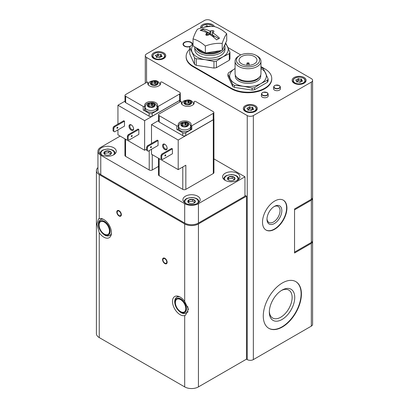 <?xml version="1.0" encoding="UTF-8"?>
<svg xmlns="http://www.w3.org/2000/svg" width="409" height="409" viewBox="0 0 409 409"><rect width="100%" height="100%" fill="white"/><g stroke="black" fill="none" stroke-linecap="round" stroke-linejoin="round"><path stroke-width="0.61" d="M227.925 74.141L232.665 84.351L232.665 86.35L227.925 76.135L227.925 74.141A20.501 11.835 180 0 1 228.57 72.756L235.042 68.548A18.344 10.588 180 0 1 235.068 68.533M232.665 86.35A20.501 11.835 0 0 0 234.423 87.362L234.423 85.369A20.501 11.835 180 0 1 232.665 84.351M234.423 85.369L243.263 86.263L252.108 88.104L252.108 90.098L234.423 87.362M252.108 90.098A20.501 11.835 0 0 0 254.505 89.724L254.505 87.73A20.501 11.835 180 0 1 252.108 88.104M254.505 87.73L260.983 83.523L267.455 80.256L267.455 82.25L254.505 89.724M267.455 82.25A20.501 11.835 0 0 0 268.099 80.864L268.099 78.871A20.501 11.835 180 0 1 267.455 80.256M268.099 78.871L263.36 68.661A20.501 11.835 180 0 0 261.602 67.649M194.52 64.325L189.781 54.116L189.781 47.541L194.52 57.751L194.52 64.325A20.501 11.835 0 0 0 196.279 65.338L213.963 68.073A20.501 11.835 0 0 0 216.361 67.705L229.311 60.23A20.501 11.835 0 0 0 229.955 58.845L229.955 52.27A20.501 11.835 180 0 1 229.311 53.656L229.311 60.23M189.781 49.177A23.737 13.701 0 0 0 186.131 56.478A23.737 13.701 0 0 0 193.084 66.171L231.228 88.191A23.737 13.701 0 0 0 257.097 91.161A23.737 13.701 0 0 0 271.75 78.502A23.737 13.701 0 0 0 264.797 68.809L260.957 66.595M240.758 54.934L227.977 47.556M196.279 65.338L196.279 58.763A20.501 11.835 180 0 1 194.52 57.751M196.279 58.763L205.119 59.658L213.963 61.498L213.963 68.073M216.361 67.705L216.361 61.13A20.501 11.835 180 0 1 213.963 61.498M216.361 61.13L222.839 56.917L229.311 53.656M229.955 52.27L225.676 42.894M193.022 44.361L190.425 46.156A20.501 11.835 180 0 0 189.781 47.541M186.131 56.478L186.131 57.009A23.737 13.701 0 0 0 193.084 66.698L231.228 88.722A23.737 13.701 0 0 0 257.097 91.693A23.737 13.701 0 0 0 271.75 79.029L271.75 78.502M262.793 92.506A3.262 1.881 0 0 0 261.54 93.876L261.351 95.645A3.451 1.994 0 0 0 264.797 97.761A3.451 1.994 0 0 0 268.243 95.645L268.053 93.876A3.262 1.881 0 0 0 267.103 92.659A3.262 1.881 0 0 0 266.801 92.506M274.996 85.455A3.262 1.881 0 0 0 273.744 86.826L273.555 88.595A3.451 1.994 0 0 0 277 90.711A3.451 1.994 0 0 0 280.446 88.595L280.257 86.826A3.262 1.881 0 0 0 279.306 85.609A3.262 1.881 0 0 0 279.004 85.455M146.545 57.449L247.251 115.589A4.315 2.49 0 0 0 253.35 115.589L311.331 82.112A4.315 2.49 0 0 0 312.594 80.353A4.315 2.49 0 0 0 311.331 78.589L210.63 20.45A4.315 2.49 0 0 0 204.526 20.45L146.545 53.927A4.315 2.49 0 0 0 145.282 55.685A4.315 2.49 0 0 0 146.545 57.449L146.545 82.465M153.794 58.548L153.794 58.548A7.014 4.049 180 0 1 153.794 52.822A7.014 4.049 180 0 1 163.712 52.822A7.014 4.049 180 0 1 163.712 58.548A7.014 4.049 180 0 1 153.794 58.548M245.344 111.401L245.344 111.401A7.014 4.049 180 0 1 245.344 105.675A7.014 4.049 180 0 1 255.262 105.675A7.014 4.049 180 0 1 255.262 111.401A7.014 4.049 180 0 1 245.344 111.401M294.168 83.216L294.168 83.216A7.014 4.049 180 0 1 294.168 77.49A7.014 4.049 180 0 1 304.086 77.49A7.014 4.049 180 0 1 304.086 83.216A7.014 4.049 180 0 1 294.168 83.216M200.65 28.119A7.014 4.049 180 0 1 206.243 23.523A7.014 4.049 180 0 1 214.408 26.575M192.363 44.801A4.724 2.725 0 0 0 191.085 42.306A4.724 2.725 0 0 0 185.067 41.989A4.724 2.725 0 0 0 183.431 45.348A4.724 2.725 0 0 0 190.2 46.565M312.527 241.121A4.315 2.49 180 0 1 312.594 241.561A4.315 2.49 180 0 1 311.331 243.319L294.546 253.013L294.546 208.963L311.331 199.275A4.315 2.49 0 0 0 312.594 197.511L312.594 80.353M97.93 167.629A9.709 5.608 0 0 0 96.406 170.645A9.709 5.608 0 0 0 99.249 174.607L184.694 223.938A9.709 5.608 0 0 0 198.426 223.938L246.484 196.192L244.96 195.308M246.484 196.192L246.484 359.158L247.251 359.603A4.315 2.49 0 0 0 253.35 359.603L311.331 326.126A4.315 2.49 0 0 0 312.594 324.368L312.594 241.561M274.715 229.224A17.26 9.964 120 0 0 285.988 214.014A17.26 9.964 120 0 0 283.345 200.18A17.26 9.964 120 0 0 266.08 210.149A17.26 9.964 120 0 0 266.08 230.083A17.26 9.964 120 0 0 274.715 229.224M282.343 327.006A26.974 15.573 120 0 0 299.961 303.238A26.974 15.573 120 0 0 295.83 281.627A26.974 15.573 120 0 0 268.856 297.2A26.974 15.573 120 0 0 268.856 328.345A26.974 15.573 120 0 0 282.343 327.006M96.406 170.645L96.406 333.611A9.709 5.608 0 0 0 99.249 337.578L184.694 386.909A9.709 5.608 0 0 0 198.426 386.909L246.484 359.158M184.694 315.554L185.558 315.181L188.431 309.24L184.694 301.459A10.787 6.227 60 0 0 174.72 296.52A10.787 6.227 60 0 0 173.068 305.165A10.787 6.227 60 0 0 180.113 314.674A10.787 6.227 60 0 0 184.694 315.554L184.694 386.909M164.858 263.58A3.236 1.871 60 0 1 162.874 258.473A3.236 1.871 60 0 1 166.836 260.758A3.236 1.871 60 0 1 164.858 263.58M99.249 174.607L99.249 218.651A10.787 6.227 60 0 1 109.586 225.901A10.787 6.227 60 0 1 109.218 237.685A10.787 6.227 60 0 1 103.825 237.154A10.787 6.227 60 0 1 99.249 232.747L99.249 337.578M119.085 216.008A3.236 1.871 60 0 1 117.102 210.901A3.236 1.871 60 0 1 121.064 213.191A3.236 1.871 60 0 1 119.085 216.008M99.249 218.651L98.477 218.973L96.923 224.152L99.249 232.747M120.154 136.11L100.772 147.301A9.709 5.608 0 0 0 97.93 151.264L97.93 170.645A9.709 5.608 0 0 0 100.772 174.607L184.694 223.058A9.709 5.608 0 0 0 198.426 223.058L244.96 196.192L244.96 176.811L213.933 158.897M97.93 151.264A9.709 5.608 0 0 0 100.772 155.226L184.694 203.677A9.709 5.608 0 0 0 198.426 203.677L244.96 176.811M158.503 158.252L158.503 174.827A2.157 1.247 0 0 0 159.137 175.706L182.787 189.362A2.157 1.247 0 0 0 185.834 189.362L213.299 173.508A2.157 1.247 0 0 0 213.933 172.624L213.933 118.891A2.157 1.247 0 0 0 213.856 118.559M124.934 138.876L124.934 155.446A2.157 1.247 0 0 0 125.568 156.33L149.219 169.98A2.157 1.247 0 0 0 152.271 169.98L158.503 166.381M113.743 147.741A8.63 4.985 0 0 0 104.336 146.657A8.63 4.985 0 0 0 99.009 151.264A8.63 4.985 0 0 0 101.534 154.786A8.63 4.985 0 0 0 110.941 155.865A8.63 4.985 0 0 0 116.268 151.264A8.63 4.985 0 0 0 113.743 147.741M197.659 196.187A8.63 4.985 0 0 0 188.252 195.108A8.63 4.985 0 0 0 182.925 199.715A8.63 4.985 0 0 0 185.456 203.237A8.63 4.985 0 0 0 194.863 204.316A8.63 4.985 0 0 0 200.19 199.715A8.63 4.985 0 0 0 197.659 196.187M237.332 173.288A8.63 4.985 0 0 0 227.925 172.204A8.63 4.985 0 0 0 222.598 176.811A8.63 4.985 0 0 0 225.124 180.333A8.63 4.985 0 0 0 234.531 181.412A8.63 4.985 0 0 0 239.858 176.811A8.63 4.985 0 0 0 237.332 173.288M158.58 120.532L151.504 124.617L178.206 140.031L213.299 119.771A2.157 1.247 0 0 0 213.933 118.891M178.206 140.031L178.206 169.628L185.834 165.226L185.834 189.362M158.068 140.558L158.068 145.492L148.15 151.218L146.621 150.338L146.621 147.168L147.388 145.844L157.307 140.118L158.068 140.558L148.15 146.284L147.388 145.844M164.858 149.592A3.236 1.871 60 0 1 162.567 145.624A3.236 1.871 60 0 1 164.858 144.305A3.236 1.871 60 0 1 167.143 148.268A3.236 1.871 60 0 1 164.858 149.592M151.504 124.617L151.504 143.467M151.504 149.28L151.504 154.213L178.206 169.628M172.409 148.84L172.409 153.774L162.491 159.5L160.967 158.62L160.967 155.446L161.729 154.127L171.647 148.401L172.409 148.84L162.491 154.566L161.729 154.127M125.011 101.151L117.94 105.236L144.638 120.65L179.735 100.389A2.157 1.247 0 0 0 180.364 99.51A2.157 1.247 0 0 0 180.287 99.182M144.638 120.65L144.638 150.251L146.621 149.106M124.5 121.182L124.5 126.115L114.581 131.841L113.058 130.957L113.058 127.787L113.82 126.468L123.738 120.742L124.5 121.182L114.581 126.908L113.82 126.468M131.289 130.21A3.236 1.871 60 0 1 128.999 126.243A3.236 1.871 60 0 1 131.289 124.924A3.236 1.871 60 0 1 133.579 128.886A3.236 1.871 60 0 1 131.289 130.21M117.94 105.236L117.94 124.085M117.94 129.904L117.94 134.832L144.638 150.251M138.84 129.459L138.84 134.392L128.922 140.118L127.398 139.239L127.398 136.069L128.16 134.745L138.078 129.019L138.84 129.459L128.922 135.185L128.16 134.745M176.979 299.204A7.336 4.238 60 0 1 177.056 299.158A7.336 4.238 60 0 1 184.393 303.391A7.336 4.238 60 0 1 184.393 311.863A7.336 4.238 60 0 1 184.316 311.909M180.573 311.592A7.336 4.238 60 0 1 175.778 305.124A7.336 4.238 60 0 1 176.903 299.245A7.336 4.238 60 0 1 184.239 303.483A7.336 4.238 60 0 1 184.239 311.955A7.336 4.238 60 0 1 180.573 311.592M100.691 221.683A7.336 4.238 60 0 1 100.767 221.637A7.336 4.238 60 0 1 108.104 225.875A7.336 4.238 60 0 1 108.104 234.347A7.336 4.238 60 0 1 108.027 234.388M104.285 234.071A7.336 4.238 60 0 1 99.489 227.603A7.336 4.238 60 0 1 100.614 221.724A7.336 4.238 60 0 1 107.95 225.962A7.336 4.238 60 0 1 107.95 234.434A7.336 4.238 60 0 1 104.285 234.071M163.62 258.544A2.699 1.559 60 0 1 163.728 258.473A2.699 1.559 60 0 1 166.427 260.032A2.699 1.559 60 0 1 166.427 263.145A2.699 1.559 60 0 1 166.31 263.202M164.858 263.14A2.699 1.559 60 0 1 163.094 260.763A2.699 1.559 60 0 1 163.508 258.6A2.699 1.559 60 0 1 166.207 260.16A2.699 1.559 60 0 1 166.207 263.273A2.699 1.559 60 0 1 164.858 263.14M117.848 210.978A2.699 1.559 60 0 1 117.956 210.906A2.699 1.559 60 0 1 120.65 212.46A2.699 1.559 60 0 1 120.65 215.579A2.699 1.559 60 0 1 120.537 215.63M119.085 215.569A2.699 1.559 60 0 1 117.322 213.191A2.699 1.559 60 0 1 117.736 211.034A2.699 1.559 60 0 1 120.43 212.588A2.699 1.559 60 0 1 120.43 215.701A2.699 1.559 60 0 1 119.085 215.569M228.559 180.113L228.559 180.113A3.778 2.178 180 0 1 229.342 176.683A3.778 2.178 180 0 1 234.873 178.007A3.778 2.178 180 0 1 233.115 180.461A3.778 2.178 180 0 1 228.559 180.113M233.871 180.129L234.838 178.043L232.194 176.519L228.585 177.077L227.619 179.162M188.886 203.017L188.886 203.017A3.778 2.178 180 0 1 189.669 199.587A3.778 2.178 180 0 1 195.205 200.911A3.778 2.178 180 0 1 193.447 203.365A3.778 2.178 180 0 1 188.886 203.017M194.198 203.033L195.17 200.947L192.527 199.423L188.917 199.981L187.946 202.066M104.97 154.566L104.97 154.566A3.778 2.178 180 0 1 105.752 151.136A3.778 2.178 180 0 1 111.289 152.46A3.778 2.178 180 0 1 109.53 154.914A3.778 2.178 180 0 1 104.97 154.566M110.282 154.582L111.248 152.501L108.605 150.972L104.995 151.529L104.029 153.615M110.962 154.06L108.605 152.705L108.605 150.972M108.605 152.705L104.995 153.263L104.995 151.529M104.995 153.263L104.571 154.183M194.878 202.511L192.527 201.151L192.527 199.423M192.527 201.151L188.917 201.709L188.917 199.981M188.917 201.709L188.488 202.634M234.551 179.607L232.194 178.247L232.194 176.519M232.194 178.247L228.585 178.81L228.585 177.077M228.585 178.81L228.156 179.73M179.658 92.24L162.066 82.086A0.905 0.521 0 0 0 161.08 81.974A0.905 0.521 0 0 0 160.517 82.454A0.905 0.521 0 0 0 160.532 82.552A6.472 3.737 0 0 1 160.65 83.257A6.472 3.737 0 0 1 154.178 86.994A6.472 3.737 0 0 1 147.705 83.257A6.472 3.737 0 0 1 147.859 82.439A0.486 0.281 0 0 0 147.046 82.178L125.645 94.53A2.157 1.247 0 0 0 125.011 95.415A2.157 1.247 0 0 0 125.645 96.294L143.237 106.452A0.905 0.521 0 0 0 144.224 106.565A0.905 0.521 0 0 0 144.781 106.079A0.905 0.521 0 0 0 144.766 105.982A6.472 3.737 0 0 1 144.653 105.282A6.472 3.737 0 0 1 151.126 101.544A6.472 3.737 0 0 1 157.598 105.282A6.472 3.737 0 0 1 157.439 106.1A0.486 0.281 0 0 0 158.257 106.36L179.658 94.004A2.157 1.247 0 0 0 180.287 93.124A2.157 1.247 0 0 0 179.658 92.24M144.766 109.505A0.905 0.521 0 0 1 144.781 109.607A0.905 0.521 0 0 1 144.224 110.087A0.905 0.521 0 0 1 143.237 109.975L149.142 113.385A2.157 1.247 0 0 0 152.194 113.385L158.257 109.883L158.257 106.36M125.011 95.415L125.011 101.754A2.157 1.247 0 0 0 125.645 102.639L149.142 116.202A2.157 1.247 0 0 0 152.194 116.202L179.658 100.348A2.157 1.247 0 0 0 180.287 99.464L180.287 93.124M213.222 111.621L195.63 101.468A0.905 0.521 0 0 0 194.643 101.35A0.905 0.521 0 0 0 194.086 101.836A0.905 0.521 0 0 0 194.101 101.933A6.472 3.737 0 0 1 194.219 102.639A6.472 3.737 0 0 1 187.741 106.376A6.472 3.737 0 0 1 181.269 102.639A6.472 3.737 0 0 1 181.427 101.815A0.486 0.281 0 0 0 180.609 101.56L159.213 113.912A2.157 1.247 0 0 0 158.58 114.791A2.157 1.247 0 0 0 159.213 115.675L176.806 125.829A0.905 0.521 0 0 0 177.792 125.946A0.905 0.521 0 0 0 178.35 125.461A0.905 0.521 0 0 0 178.334 125.364A6.472 3.737 0 0 1 178.217 124.658A6.472 3.737 0 0 1 184.694 120.921A6.472 3.737 0 0 1 191.167 124.658A6.472 3.737 0 0 1 191.008 125.481A0.486 0.281 0 0 0 191.826 125.737L213.222 113.385A2.157 1.247 0 0 0 213.856 112.501A2.157 1.247 0 0 0 213.222 111.621M178.334 128.886A0.905 0.521 0 0 1 178.35 128.983A0.905 0.521 0 0 1 177.792 129.469A0.905 0.521 0 0 1 176.806 129.356L182.711 132.761A2.157 1.247 0 0 0 185.758 132.761L191.826 129.264L191.826 125.737M158.58 114.791L158.58 121.136A2.157 1.247 0 0 0 159.213 122.015L182.711 135.583A2.157 1.247 0 0 0 185.758 135.583L213.222 119.725A2.157 1.247 0 0 0 213.856 118.845L213.856 112.501M157.168 107.04L157.168 108.804A6.043 3.487 180 0 1 153.436 112.025A6.043 3.487 180 0 1 146.851 111.268A6.043 3.487 180 0 1 145.083 108.804L145.083 107.04C145.947 103.881 146.289 103.39 151.095 102.639C154.142 102.362 156.166 103.83 157.168 107.04A6.043 3.487 180 0 1 153.436 110.266A6.043 3.487 180 0 1 146.851 109.51A6.043 3.487 180 0 1 145.083 107.04M157.439 106.222L157.439 109.622A0.486 0.281 0 0 0 158.257 109.883M157.429 107.956A6.472 3.737 0 0 0 157.168 107.46M145.083 107.46A6.472 3.737 0 0 0 144.781 108.053M190.732 126.422L190.732 128.181A6.043 3.487 180 0 1 187.005 131.407A6.043 3.487 180 0 1 180.42 130.65A6.043 3.487 180 0 1 178.651 128.181L178.651 126.422C179.515 123.257 179.853 122.772 184.663 122.02C187.711 121.744 189.735 123.211 190.732 126.422A6.043 3.487 180 0 1 187.005 129.643A6.043 3.487 180 0 1 180.42 128.886A6.043 3.487 180 0 1 178.651 126.422M191.008 125.604L191.008 129.004A0.486 0.281 0 0 0 191.826 129.264M190.998 127.332A6.472 3.737 0 0 0 190.732 126.841M178.651 126.841A6.472 3.737 0 0 0 178.35 127.434M152.992 85.195L150.655 83.804A3.645 2.106 180 0 1 151.596 81.769A3.645 2.106 180 0 1 155.118 81.227A3.645 2.106 180 0 1 157.7 82.715A3.645 2.106 180 0 1 156.754 84.745A3.645 2.106 180 0 1 153.232 85.292A3.645 2.106 180 0 1 150.655 83.804L151.892 83.145L151.596 81.769L152.025 81.872C153.15 82.776 154.05 82.638 154.73 81.452L155.118 81.227L155.369 81.549C155.425 82.848 156.085 83.231 157.347 82.695L157.7 82.715L157.516 83.063C156.453 84.024 156.212 84.545 156.79 84.622L153.232 85.292M151.56 82.143L151.596 81.769M155.359 81.718L155.118 81.227M156.79 84.622L156.463 84.418L156.458 84.862M157.7 82.715L157.516 83.063M149.939 107.245L147.603 105.824A3.645 2.106 180 0 1 148.544 103.789A3.645 2.106 180 0 1 152.066 103.247A3.645 2.106 180 0 1 154.648 104.735A3.645 2.106 180 0 1 153.702 106.769A3.645 2.106 180 0 1 150.18 107.311A3.645 2.106 180 0 1 147.603 105.824L148.84 105.169L148.544 103.789L148.973 103.891C150.098 104.796 150.998 104.658 151.678 103.472L152.066 103.247L152.317 103.574C152.373 104.873 153.032 105.251 154.295 104.714L154.648 104.735L154.464 105.082C153.401 106.049 153.16 106.565 153.738 106.642L150.18 107.311M148.508 104.162L148.544 103.789M152.306 103.738L152.066 103.247M153.738 106.642L153.411 106.437L153.406 106.882M154.648 104.735L154.464 105.082M183.508 126.626L181.172 125.205A3.645 2.106 180 0 1 182.112 123.17A3.645 2.106 180 0 1 185.635 122.623A3.645 2.106 180 0 1 188.217 124.116A3.645 2.106 180 0 1 187.271 126.146A3.645 2.106 180 0 1 183.748 126.693A3.645 2.106 180 0 1 181.172 125.205L182.409 124.546L182.112 123.17L182.542 123.273C183.661 124.178 184.566 124.039 185.246 122.853L185.635 122.623L185.88 122.951C185.942 124.249 186.601 124.633 187.859 124.096L188.217 124.116L188.033 124.464C186.969 125.425 186.729 125.946 187.307 126.023L183.748 126.693M182.077 123.544L182.112 123.17M185.875 123.119L185.635 122.623M187.307 126.023L186.974 125.819L186.974 126.263M188.217 124.116L188.033 124.464M186.555 104.592L184.219 103.18A3.645 2.106 180 0 1 185.165 101.146A3.645 2.106 180 0 1 188.687 100.604A3.645 2.106 180 0 1 191.264 102.092A3.645 2.106 180 0 1 190.323 104.126A3.645 2.106 180 0 1 186.801 104.668A3.645 2.106 180 0 1 184.219 103.18L185.461 102.526L185.165 101.146L185.594 101.248C186.714 102.153 187.619 102.015 188.298 100.834L188.687 100.604L188.932 100.931C188.994 102.23 189.653 102.608 190.911 102.071L191.264 102.092L191.085 102.439C190.021 103.405 189.781 103.922 190.359 103.998L186.801 104.668M185.129 101.519L185.165 101.146M188.927 101.1L188.687 100.604M190.359 103.998L190.027 103.794L190.027 104.239M191.264 102.092L191.085 102.439M151.892 83.83L152.025 83.86A1.825 1.053 0 0 0 154.73 83.441L154.73 81.452M155.369 83.543A1.825 1.053 0 0 0 155.359 83.635A1.825 1.053 0 0 0 156.458 84.602M155.359 83.482L154.73 83.441M185.461 103.206L185.594 103.242A1.825 1.053 0 0 0 188.298 102.823L188.298 100.834M188.932 102.92A1.825 1.053 0 0 0 188.927 103.017A1.825 1.053 0 0 0 190.027 103.983M188.927 102.858L188.298 102.823M182.409 125.231L182.542 125.261A1.825 1.053 0 0 0 185.246 124.847L185.246 122.853M185.88 124.944A1.825 1.053 0 0 0 185.875 125.036A1.825 1.053 0 0 0 186.974 126.003M185.875 124.883L185.246 124.847M148.84 105.849L148.973 105.885A1.825 1.053 0 0 0 151.678 105.466L151.678 103.472M152.317 105.563A1.825 1.053 0 0 0 152.306 105.66A1.825 1.053 0 0 0 153.406 106.626M152.306 105.502L151.678 105.466M133.569 128.63A2.653 1.534 60 0 1 133.027 129.627A2.653 1.534 60 0 1 131.703 129.495A2.653 1.534 60 0 1 129.97 127.158A2.653 1.534 60 0 1 130.374 125.031A2.653 1.534 60 0 1 131.504 125.062M167.133 148.012A2.653 1.534 60 0 1 166.596 149.004A2.653 1.534 60 0 1 165.272 148.876A2.653 1.534 60 0 1 163.539 146.534A2.653 1.534 60 0 1 163.943 144.413A2.653 1.534 60 0 1 165.072 144.438M113.82 131.396L113.82 128.227L113.058 127.787M113.82 128.227L114.581 126.908M117.388 127.225A0.649 0.373 -60 0 1 117.715 127.189A0.649 0.373 -60 0 1 117.715 127.94A0.649 0.373 -60 0 1 117.066 128.314A0.649 0.373 -60 0 1 116.969 127.792A0.649 0.373 -60 0 1 117.388 127.225M128.16 139.679L128.16 136.509L127.398 136.069M128.16 136.509L128.922 135.185M131.734 135.502A0.649 0.373 -60 0 1 132.056 135.471A0.649 0.373 -60 0 1 132.056 136.217A0.649 0.373 -60 0 1 131.407 136.591A0.649 0.373 -60 0 1 131.309 136.074A0.649 0.373 -60 0 1 131.734 135.502M147.388 150.778L147.388 147.608L146.621 147.168M147.388 147.608L148.15 146.284M150.957 146.601A0.649 0.373 -60 0 1 151.279 146.57A0.649 0.373 -60 0 1 151.279 147.317A0.649 0.373 -60 0 1 150.635 147.69A0.649 0.373 -60 0 1 150.532 147.174A0.649 0.373 -60 0 1 150.957 146.601M161.729 159.06L161.729 155.885L160.967 155.446M161.729 155.885L162.491 154.566M165.297 154.883A0.649 0.373 -60 0 1 165.625 154.853A0.649 0.373 -60 0 1 165.625 155.599A0.649 0.373 -60 0 1 164.975 155.972A0.649 0.373 -60 0 1 164.878 155.456A0.649 0.373 -60 0 1 165.297 154.883M268.703 328.253A26.974 15.573 120 0 0 282.036 326.832A26.974 15.573 120 0 0 299.618 303.202A26.974 15.573 120 0 0 295.676 281.54M282.036 319.485A17.976 10.378 120 0 0 294.746 297.471A17.976 10.378 120 0 0 282.036 290.129A17.976 10.378 120 0 0 269.326 312.149A17.976 10.378 120 0 0 282.036 319.485M269.342 311.361A16.13 9.31 120 0 0 272.665 318.023A16.13 9.31 120 0 0 280.732 317.226A16.13 9.31 120 0 0 291.269 303.013A16.13 9.31 120 0 0 288.795 290.088A16.13 9.31 120 0 0 281.366 290.538M265.932 229.991A17.26 9.964 120 0 0 274.408 229.05A17.26 9.964 120 0 0 285.646 213.979A17.26 9.964 120 0 0 283.192 200.098M274.408 223.524A10.496 6.058 120 0 0 281.832 210.671A10.496 6.058 120 0 0 274.408 206.387A10.496 6.058 120 0 0 266.985 219.239A10.496 6.058 120 0 0 274.408 223.524M267 218.703A9.243 5.337 120 0 0 268.902 222.445A9.243 5.337 120 0 0 273.524 221.99A9.243 5.337 120 0 0 279.557 213.846A9.243 5.337 120 0 0 278.14 206.438A9.243 5.337 120 0 0 273.948 206.668M154.162 58.748A6.043 3.487 180 0 1 152.71 56.478L152.71 56.038A6.043 3.487 180 0 1 154.561 53.528M162.946 53.528A6.043 3.487 180 0 1 164.796 56.038L164.796 56.478A6.043 3.487 180 0 1 163.344 58.748M155.793 55.143A0.465 0.271 0 0 0 155.563 55.629A1.866 1.079 0 0 1 156.371 56.519A1.866 1.079 0 0 1 156.192 56.984A0.465 0.271 0 0 0 156.811 57.342A1.866 1.079 0 0 1 159.152 57.705A0.465 0.271 0 0 0 160.001 57.572A1.866 1.079 0 0 1 161.719 56.585A0.465 0.271 0 0 0 161.944 56.094A1.866 1.079 0 0 1 161.136 55.205A1.866 1.079 0 0 1 161.315 54.74A0.465 0.271 0 0 0 160.696 54.382A1.866 1.079 0 0 1 158.355 54.019A0.465 0.271 0 0 0 157.506 54.152A1.866 1.079 0 0 1 155.793 55.143L155.793 55.736M245.712 111.601A6.043 3.487 180 0 1 244.26 109.331L244.26 108.891A6.043 3.487 180 0 1 246.106 106.381M254.495 106.381A6.043 3.487 180 0 1 256.341 108.891L256.341 109.331A6.043 3.487 180 0 1 254.889 111.601M247.338 107.996A0.465 0.271 0 0 0 247.113 108.487A1.866 1.079 0 0 1 247.92 109.372A1.866 1.079 0 0 1 247.736 109.837A0.465 0.271 0 0 0 248.36 110.195A1.866 1.079 0 0 1 250.702 110.558A0.465 0.271 0 0 0 251.55 110.425A1.866 1.079 0 0 1 253.263 109.438A0.465 0.271 0 0 0 253.493 108.947A1.866 1.079 0 0 1 252.68 108.058A1.866 1.079 0 0 1 252.864 107.598A0.465 0.271 0 0 0 252.241 107.235A1.866 1.079 0 0 1 249.899 106.877A0.465 0.271 0 0 0 249.05 107.005A1.866 1.079 0 0 1 247.338 107.996L247.338 108.59M294.536 83.41A6.043 3.487 180 0 1 293.084 81.146L293.084 80.706A6.043 3.487 180 0 1 294.93 78.196M303.32 78.196A6.043 3.487 180 0 1 305.165 80.706L305.165 81.146A6.043 3.487 180 0 1 303.718 83.41M296.162 79.806A0.465 0.271 0 0 0 295.937 80.297A1.866 1.079 0 0 1 296.745 81.187A1.866 1.079 0 0 1 296.561 81.647A0.465 0.271 0 0 0 297.185 82.01A1.866 1.079 0 0 1 299.526 82.367A0.465 0.271 0 0 0 300.375 82.24A1.866 1.079 0 0 1 302.087 81.248A0.465 0.271 0 0 0 302.317 80.757A1.866 1.079 0 0 1 301.505 79.873A1.866 1.079 0 0 1 301.689 79.407A0.465 0.271 0 0 0 301.065 79.049A1.866 1.079 0 0 1 298.728 78.686A0.465 0.271 0 0 0 297.875 78.819A1.866 1.079 0 0 1 296.162 79.806L296.162 80.404M204.618 27.158L204.618 26.953A0.465 0.271 0 0 0 204.188 27.245M204.618 26.953A1.866 1.079 0 0 0 206.33 25.961A0.465 0.271 0 0 1 207.179 25.833A1.866 1.079 0 0 0 209.52 26.191A0.465 0.271 0 0 1 210.17 26.508M156.371 56.82A1.866 1.079 0 0 0 157.506 55.915L157.506 54.152M161.136 56.156A0.465 0.271 0 0 0 160.696 56.145A1.866 1.079 0 0 1 158.355 55.782A0.465 0.271 0 0 0 157.506 55.915M296.745 81.488A1.866 1.079 0 0 0 297.875 80.578L297.875 78.819M301.505 80.824A0.465 0.271 0 0 0 301.065 80.808A1.866 1.079 0 0 1 298.728 80.45A0.465 0.271 0 0 0 297.875 80.578M247.92 109.673A1.866 1.079 0 0 0 249.05 108.768L249.05 107.005M252.68 109.009A0.465 0.271 0 0 0 252.241 108.998A1.866 1.079 0 0 1 249.899 108.636A0.465 0.271 0 0 0 249.05 108.768M190.4 46.197A4.315 2.49 180 0 1 184.694 45.997A4.315 2.49 180 0 1 183.426 44.233A4.315 2.49 180 0 1 187.741 41.744A4.315 2.49 180 0 1 192.061 44.233L192.061 44.811A4.315 2.49 180 0 1 192.046 45.021M183.641 45.588A4.315 2.49 180 0 1 183.426 44.811L183.426 44.233M192.061 44.233A4.315 2.49 180 0 1 191.652 45.287M225.298 43.707A18.344 10.588 180 0 1 227.583 46.692A18.344 10.588 180 0 1 222.839 56.917A18.344 10.588 180 0 1 205.119 59.658A18.344 10.588 180 0 1 192.153 52.173A18.344 10.588 180 0 1 193.022 45.246M199.188 55.598A15.102 8.722 180 0 1 194.761 49.433L194.761 46.877A15.102 8.722 180 0 0 199.188 52.955A15.102 8.722 180 0 0 215.645 54.847A15.102 8.722 180 0 0 224.97 46.79L224.97 49.433A15.102 8.722 180 0 1 215.645 57.49A15.102 8.722 180 0 1 199.188 55.598M224.674 45.062A15.102 8.722 180 0 1 224.97 46.79M221.412 50.506A14.024 8.098 180 0 1 199.95 51.636A14.024 8.098 180 0 1 196.192 47.7M223.759 47.03A14.024 8.098 180 0 1 222.869 48.947M220.753 50.609A13.594 7.848 180 0 1 219.48 51.457A13.594 7.848 180 0 1 200.257 51.457L200.257 51.457A13.594 7.848 180 0 1 196.785 48.047M200.451 51.57A13.052 7.536 180 0 1 197.271 48.323M220.609 50.629A13.052 7.536 180 0 1 219.285 51.57M260.957 68.533A18.344 10.588 180 0 1 265.727 73.293A18.344 10.588 180 0 1 260.983 83.523A18.344 10.588 180 0 1 243.263 86.263A18.344 10.588 180 0 1 230.298 78.773A18.344 10.588 180 0 1 235.042 68.548M256.228 55.435L257.169 55.972A12.945 7.474 180 0 1 260.957 61.258L260.957 73.62A12.945 7.474 180 0 1 259.822 76.688A12.945 7.474 180 0 1 238.856 78.906A12.945 7.474 180 0 1 236.203 76.688A12.945 7.474 180 0 1 235.068 73.62L235.068 61.258A12.945 7.474 180 0 1 238.856 55.972L239.792 55.435A11.621 6.713 180 0 1 256.228 55.435A11.621 6.713 180 0 1 256.228 64.924A11.621 6.713 180 0 1 239.792 64.924A11.621 6.713 180 0 1 239.792 55.435M260.957 61.258A12.945 7.474 180 0 1 252.966 68.165A12.945 7.474 180 0 1 238.856 66.544A12.945 7.474 180 0 1 235.068 61.258M241.678 63.835A8.957 5.169 180 0 1 239.055 60.179A8.957 5.169 180 0 1 248.012 55.01A8.957 5.169 180 0 1 256.964 60.179A8.957 5.169 180 0 1 251.438 64.954A8.957 5.169 180 0 1 241.678 63.835M248.437 62.781A1.079 0.624 180 0 1 249.091 63.354A1.079 0.624 180 0 1 248.427 63.932A1.079 0.624 180 0 1 247.251 63.794A1.079 0.624 180 0 1 246.934 63.354A1.079 0.624 180 0 1 247.588 62.781M219.556 38.216A36.626 21.145 -120 0 0 212.614 32.689A36.636 20.777 -60.9 0 1 213.37 32.301A36.554 8.727 -80 0 1 213.897 31.421C213.979 30.915 213.518 30.655 212.522 30.629A36.554 28.543 152.1 0 0 210.804 30.818A36.636 21.519 120.9 0 0 210.022 31.191A36.626 21.145 -120 0 0 203.079 28.702A34.78 20.082 120 0 0 200.18 30.373A36.626 21.145 60 0 1 207.123 32.868A36.636 20.777 119.1 0 0 206.366 33.38A36.554 8.727 100 0 0 205.839 34.484C205.758 35.133 206.218 35.399 207.215 35.281A36.554 28.543 -27.9 0 1 208.933 34.862A36.636 21.519 -59.1 0 1 209.715 34.366A36.626 21.145 60 0 1 216.658 39.888A34.78 20.082 -60 0 1 218.104 39.003A34.78 20.082 -60 0 1 219.556 38.216M222.199 43.415A33.431 7.065 -81.2 0 1 226.714 33.691A33.431 19.3 -120 0 0 214.382 26.57A33.431 26.365 155.1 0 0 197.537 29.177A33.431 7.065 98.8 0 0 193.022 38.901A33.431 19.3 60 0 1 205.354 46.023A33.431 26.365 -24.9 0 1 222.199 43.415L222.199 50.384L205.354 52.991L193.022 45.869L193.022 38.901M207.123 32.868L207.123 35.072M206.366 35.281L206.366 33.38M210.022 31.191L209.868 34.463M210.497 34.877L210.804 34.709L210.804 30.818M212.614 32.689L212.465 35.159L213.37 35.701L213.897 36.692A1.099 0.634 180 0 1 213.943 36.876A1.099 0.634 180 0 1 213.713 37.265M212.465 36.283L212.465 35.159M226.714 33.691L226.714 40.66L222.199 50.384M218.713 50.926A12.945 7.474 180 0 1 206.934 52.746M203.708 52.04A12.945 7.474 180 0 1 198.477 49.024M205.354 52.991L205.354 46.023M207.123 34.392A1.099 0.634 180 0 1 207.215 34.402L208.933 34.709L208.933 33.139L209.868 33.661M207.015 32.812A1.099 0.634 180 0 1 207.215 32.838L208.933 33.139M210.804 34.709L212.522 34.402A1.099 0.634 180 0 1 212.614 34.392M213.37 36.989L213.37 35.701M212.614 35.072L218.774 38.63M201.269 30.614L203.079 29.566L203.079 28.702M203.079 29.566L210.022 33.574M312.594 198.396L312.594 240.676A4.315 2.49 180 0 1 311.331 242.44L294.546 252.128L294.546 209.848L311.331 200.154A4.315 2.49 180 0 0 312.594 198.396A4.315 2.49 180 0 0 312.527 197.956M231.228 88.191L231.228 88.722M193.084 66.171L193.084 66.698M311.331 82.112L311.331 199.275M247.251 115.589L247.251 359.603M253.35 115.589L253.35 359.603M311.331 243.319L311.331 326.126M198.426 223.938L198.426 386.909M184.694 223.938L184.694 301.459M184.694 203.677L184.694 223.058M100.772 155.226L100.772 174.607M198.426 203.677L198.426 223.058M213.299 119.771L213.299 173.508M152.271 154.653L152.271 169.98M179.735 100.389L179.735 102.066M178.37 296.28L176.903 297.128A9.172 5.297 60 0 1 179.75 296.852M187.69 306.453A9.172 5.297 60 0 1 186.075 313.013L188.155 311.811M180.727 312.118A8.093 4.673 60 0 1 175.768 299.347A8.093 4.673 60 0 1 185.681 305.068A8.093 4.673 60 0 1 180.727 312.118M102.081 218.759L100.614 219.607A9.172 5.297 60 0 1 103.457 219.331M111.447 233.166A9.172 5.297 60 0 1 109.786 235.492L111.253 234.643M104.433 234.597A8.093 4.673 60 0 1 99.479 221.826A8.093 4.673 60 0 1 109.392 227.547A8.093 4.673 60 0 1 104.433 234.597M225.436 180.507A6.687 3.86 180 0 1 226.929 175.614A6.687 3.86 180 0 1 235.528 175.614A6.687 3.86 180 0 1 237.021 180.507M185.768 203.411A6.687 3.86 180 0 1 187.256 198.518A6.687 3.86 180 0 1 195.86 198.518A6.687 3.86 180 0 1 197.348 203.411M101.851 154.96A6.687 3.86 180 0 1 103.339 150.067A6.687 3.86 180 0 1 111.938 150.067A6.687 3.86 180 0 1 113.431 154.96M152.194 113.385L152.194 116.202M179.658 94.004L179.658 100.348M149.142 113.385L149.142 116.202M185.758 132.761L185.758 135.583M213.222 113.385L213.222 119.725M182.711 132.761L182.711 135.583M149.219 150.604L149.219 169.98M125.568 139.239L125.568 156.33M182.787 166.99L182.787 189.362M159.137 158.62L159.137 175.706M125.645 96.294L125.645 102.639M143.237 109.975L143.237 106.452M159.213 115.675L159.213 122.015M176.806 129.356L176.806 125.829M147.859 84.075L147.859 82.439M160.532 83.957L160.532 82.552M181.427 103.457L181.427 101.815M194.101 103.339L194.101 101.933M151.432 84.842A3.885 2.244 180 0 1 153.171 81.094A3.885 2.244 180 0 1 157.93 83.84A3.885 2.244 180 0 1 151.432 84.842M148.38 106.867A3.885 2.244 180 0 1 150.118 103.114A3.885 2.244 180 0 1 154.878 105.859A3.885 2.244 180 0 1 148.38 106.867M181.944 126.243A3.885 2.244 180 0 1 183.687 122.495A3.885 2.244 180 0 1 188.442 125.241A3.885 2.244 180 0 1 181.944 126.243M184.996 104.223A3.885 2.244 180 0 1 186.739 100.471A3.885 2.244 180 0 1 191.494 103.216A3.885 2.244 180 0 1 184.996 104.223M152.025 83.86L152.025 81.872M157.347 83.201L157.347 82.695M185.594 103.242L185.594 101.248M190.911 102.577L190.911 102.071M182.542 125.261L182.542 123.273M187.859 124.602L187.859 124.096M148.973 105.885L148.973 103.891M154.295 105.22L154.295 104.714M154.479 58.507A6.043 3.487 180 0 1 152.71 56.038C152.731 54.903 153.508 53.962 155.052 53.206C158.799 51.299 165.159 53.298 164.796 56.038A6.043 3.487 180 0 1 161.064 59.259A6.043 3.487 180 0 1 154.479 58.507M154.633 58.242A5.828 3.364 180 0 1 157.245 52.613A5.828 3.364 180 0 1 164.382 56.733A5.828 3.364 180 0 1 154.633 58.242M246.029 111.36A6.043 3.487 180 0 1 244.26 108.891C244.275 107.761 245.057 106.815 246.596 106.059C250.349 104.152 256.704 106.151 256.341 108.891A6.043 3.487 180 0 1 252.614 112.117A6.043 3.487 180 0 1 246.029 111.36M246.182 111.095A5.828 3.364 180 0 1 248.795 105.466A5.828 3.364 180 0 1 255.927 109.586A5.828 3.364 180 0 1 246.182 111.095M294.853 83.17A6.043 3.487 180 0 1 293.084 80.706C293.1 79.571 293.882 78.625 295.426 77.868C299.173 75.967 305.533 77.961 305.165 80.706A6.043 3.487 180 0 1 301.438 83.927A6.043 3.487 180 0 1 294.853 83.17M295.007 82.904A5.828 3.364 180 0 1 297.619 77.281A5.828 3.364 180 0 1 304.751 81.396A5.828 3.364 180 0 1 295.007 82.904M213.181 26.503L211.785 25.271L208.319 24.295L203.876 25.015L202.491 25.91L201.535 27.868A6.043 3.487 180 0 1 201.535 27.848A6.043 3.487 180 0 1 203.385 25.338M211.775 25.338A6.043 3.487 180 0 1 213.15 26.503M201.76 27.812A5.828 3.364 180 0 1 206.427 24.376A5.828 3.364 180 0 1 213.038 26.498M158.355 55.782L158.355 54.019M160.696 56.145L160.696 54.382M161.944 56.539L161.944 56.094M206.33 26.871L206.33 25.961M207.179 26.759L207.179 25.833M209.52 26.544L209.52 26.191M298.728 80.45L298.728 78.686M301.065 80.808L301.065 79.049M302.317 81.202L302.317 80.757M249.899 108.636L249.899 106.877M252.241 108.998L252.241 107.235M253.493 109.392L253.493 108.947M273.744 86.826A3.262 1.881 0 0 0 277 88.825A3.262 1.881 0 0 0 280.257 86.826L279.265 85.527L275.543 85.19L274.424 85.737L273.744 86.826M279.158 85.537A3.047 1.759 0 0 0 274.061 86.325A3.047 1.759 0 0 0 277.793 88.482A3.047 1.759 0 0 0 279.158 85.537M261.54 93.876A3.262 1.881 0 0 0 264.797 95.875A3.262 1.881 0 0 0 268.053 93.876L267.057 92.577L263.34 92.235L262.22 92.782L261.54 93.876M266.949 92.587A3.047 1.759 0 0 0 261.852 93.375A3.047 1.759 0 0 0 265.584 95.527A3.047 1.759 0 0 0 266.949 92.587M260.661 75.21A12.73 7.352 180 0 1 253.539 82.659A12.73 7.352 180 0 1 239.009 81.233A12.73 7.352 180 0 1 235.359 75.21M259.822 76.688L258.943 77.812A11.984 6.917 180 0 1 239.536 79.867A11.984 6.917 180 0 1 237.082 77.812L236.203 76.688M207.215 34.402L207.215 32.838M212.522 34.402L212.522 30.629M213.897 37.066L213.897 36.692M311.331 242.44L311.331 200.154M145.282 55.685L145.282 83.196M176.903 297.128C175.338 298.11 174.607 299.807 174.699 302.231C175.057 306.418 177.138 309.879 180.947 312.614C182.67 313.672 184.382 313.805 186.075 313.013M100.614 219.607C99.05 220.589 98.318 222.286 98.411 224.71C98.763 228.902 100.849 232.358 104.658 235.093C106.381 236.151 108.088 236.284 109.786 235.492M223.677 179.275C223.749 177.685 224.725 176.432 226.612 175.512L231.187 174.551C237.92 175.17 238.355 177.24 238.779 179.275M184.004 202.179C184.076 200.589 185.057 199.336 186.939 198.416L191.519 197.455C198.253 198.074 198.682 200.144 199.111 202.179M100.087 153.728C100.159 152.143 101.135 150.885 103.022 149.965L107.598 149.004C114.331 149.622 114.765 151.693 115.19 153.728M180.364 99.51L180.364 101.698M147.874 84.106L147.874 82.378M160.517 84.009L160.517 82.454M144.781 109.607L144.781 106.079M157.429 109.684L157.429 106.161M181.438 103.487L181.438 101.754M194.086 103.385L194.086 101.836M178.35 128.983L178.35 125.461M190.998 129.065L190.998 125.543M148.135 85.021C148.999 81.856 149.336 81.371 154.147 80.619C157.194 80.343 159.219 81.81 160.216 85.021M181.703 104.397C182.567 101.238 182.905 100.747 187.716 100C190.763 99.719 192.782 101.187 193.784 104.397M151.892 84.499L151.892 83.145M155.359 83.635L155.359 81.759M185.461 103.881L185.461 102.526M188.927 103.017L188.927 101.135M182.409 125.9L182.409 124.546M185.875 125.036L185.875 123.16M148.84 106.519L148.84 105.169M152.306 105.66L152.306 103.779M156.371 57.332L156.371 56.519M161.136 56.667L161.136 55.205M296.745 81.994L296.745 81.187M301.505 81.33L301.505 79.873M247.92 110.185L247.92 109.372M252.68 109.52L252.68 108.058M246.934 63.354L246.934 65.312M249.091 63.354L249.091 65.312M248.033 62.971L247.997 63.753L248.012 62.96"/></g></svg>
